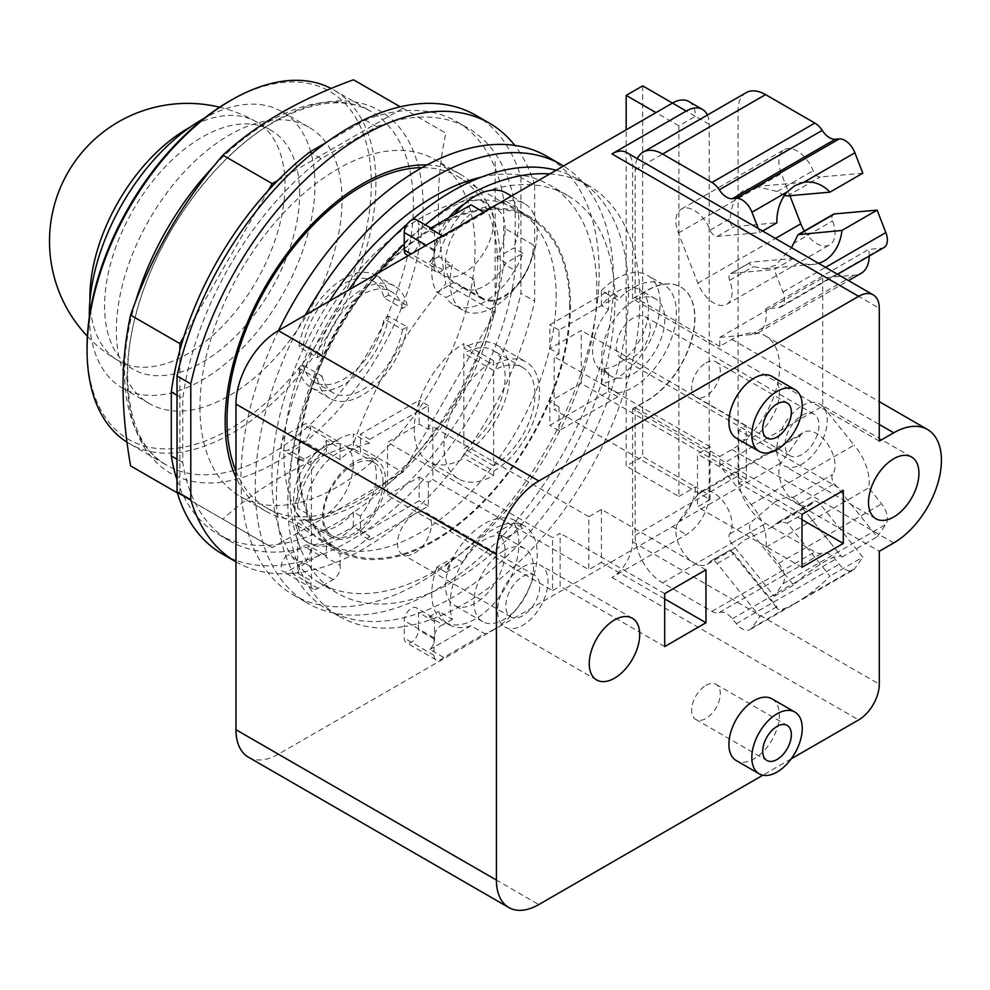 <?xml version="1.0" encoding="UTF-8"?>
<svg xmlns="http://www.w3.org/2000/svg" width="990" height="990" viewBox="0 0 990 990"><rect width="100%" height="100%" fill="white"/><g stroke="black" fill="none" stroke-linecap="round" stroke-linejoin="round"><path stroke-width="0.74" stroke-dasharray="4.95 3.71" d="M299.661 193.483A137.944 79.645 120 0 0 271.087 130.333A137.944 79.645 120 0 0 164.786 167.285A137.944 79.645 120 0 0 104.581 306.108A137.944 79.645 120 0 0 133.143 369.258A137.944 79.645 120 0 0 239.444 332.293A137.944 79.645 120 0 0 299.661 193.483M89.31 317.184A159.563 92.12 120 0 0 122.339 387.981A159.563 92.12 120 0 0 245.297 345.225A159.563 92.12 120 0 0 314.944 184.647A159.563 92.12 120 0 0 281.903 111.61A159.563 92.12 120 0 0 204.076 118.404M342.02 200.289A159.563 92.12 120 0 0 308.979 127.24A159.563 92.12 120 0 0 186.021 169.995A159.563 92.12 120 0 0 116.362 330.561A159.563 92.12 120 0 0 149.416 403.611A159.563 92.12 120 0 0 272.374 360.867A159.563 92.12 120 0 0 342.02 200.289M87.07 347.478A200.995 116.053 120 0 0 229.197 429.536A200.995 116.053 120 0 0 371.324 183.373A200.995 116.053 120 0 0 229.197 101.314M126.98 442.183A204.237 117.921 120 0 0 129.368 443.631A204.237 117.921 120 0 0 286.754 388.909A204.237 117.921 120 0 0 375.903 183.373A204.237 117.921 120 0 0 333.605 89.867A204.237 117.921 120 0 0 331.155 88.518M130.581 465.882L222.911 519.193C256.385 488.256 299.908 463.134 353.492 443.805C374.22 384.689 404.997 331.39 445.822 283.882C440.748 254.319 438.248 227.737 438.322 204.163C438.248 180.502 440.748 156.816 445.822 133.106L353.492 79.794M277.918 180.366L402.794 108.257L400.269 106.809M402.794 108.257L445.822 133.106M495.136 161.568L495.136 312.345L445.822 283.882M495.136 312.345L402.794 472.267L353.492 443.805M402.794 472.267L272.225 547.656L222.911 519.193M272.225 547.656L177.358 492.896M179.883 494.357L179.883 350.151M183.917 336.6L268.191 190.624M326.366 142.461L365.211 120.038A238.305 137.585 120 0 1 397.101 111.548A238.305 137.585 -60 0 1 406.828 110.583A238.305 137.585 120 0 1 456.662 121.584L468.121 128.193A238.305 137.585 120 0 0 376.67 126.658L321.267 158.635L312.197 153.4M503.724 200.005L503.724 263.983L515.196 270.604L515.196 206.625L503.724 200.005A238.305 137.585 120 0 0 495.136 168.139A238.305 137.585 -60 0 0 491.102 159.242A238.305 137.585 120 0 0 456.662 121.584M177.024 479.952A238.305 137.585 120 0 0 179.883 487.773A238.305 137.585 -60 0 0 183.917 496.671A238.305 137.585 120 0 0 218.357 534.34A238.305 137.585 120 0 0 268.191 545.341A238.305 137.585 -60 0 0 277.918 544.376A238.305 137.585 120 0 0 397.101 475.559A238.305 137.585 -60 0 0 406.828 465.3A238.305 137.585 120 0 0 491.102 319.325A238.305 137.585 -60 0 0 495.136 305.774A238.305 137.585 120 0 0 503.724 263.983M365.211 120.038L376.67 126.658M515.196 206.625A238.305 137.585 120 0 0 468.121 128.193M177.024 395.245L182.754 398.562L182.754 462.528A238.305 137.585 120 0 0 229.816 540.961A238.305 137.585 120 0 0 400.406 490.186A238.305 137.585 120 0 0 515.196 270.604M182.754 462.528L177.024 459.224M321.267 158.635A238.305 137.585 120 0 0 182.754 398.562M520.926 177.396L520.926 293.213L534.674 301.158L534.674 185.34L520.926 177.396A253.304 146.248 120 0 0 475.621 115.211M222.317 553.955A253.304 146.248 120 0 0 520.926 293.213M236.078 561.887L235.967 561.825A253.304 146.248 120 0 0 236.078 561.887A253.304 146.248 120 0 0 534.674 301.158M534.674 185.34A253.304 146.248 120 0 0 514.75 145.382M426.913 164.971A194.535 112.316 -60 0 1 460.004 174.042A194.535 112.316 -60 0 1 500.284 263.105A194.535 112.316 -60 0 1 415.367 458.877A194.535 112.316 -60 0 1 265.456 511.001A194.535 112.316 -60 0 1 235.967 477.39M199.955 407.385A194.535 112.316 120 0 0 240.236 496.436A194.535 112.316 120 0 0 390.147 444.324A194.535 112.316 120 0 0 475.064 248.54A194.535 112.316 120 0 0 434.783 159.489A194.535 112.316 120 0 0 284.873 211.6A194.535 112.316 120 0 0 199.955 407.385M414.488 553.224A23.995 13.848 120 0 0 430.167 532.076A23.995 13.848 120 0 0 426.492 512.845A23.995 13.848 120 0 0 414.488 514.045A23.995 13.848 120 0 0 398.821 535.182A23.995 13.848 120 0 0 402.497 554.412A23.995 13.848 120 0 0 414.488 553.224M705.957 685.365A20.27 11.694 -60 0 1 716.092 684.362A20.27 11.694 -60 0 1 719.198 700.598A20.27 11.694 -60 0 1 705.957 718.455A20.27 11.694 -60 0 1 695.834 719.458A20.27 11.694 -60 0 1 692.728 703.222A20.27 11.694 -60 0 1 705.957 685.365M705.957 362.909A20.27 11.694 -60 0 1 716.092 361.907A20.27 11.694 -60 0 1 719.198 378.155A20.27 11.694 -60 0 1 705.957 396.012A20.27 11.694 -60 0 1 695.834 397.015A20.27 11.694 -60 0 1 692.728 380.766A20.27 11.694 -60 0 1 705.957 362.909M784.464 195.476L777.187 191.478L756.15 186.528L744.059 190.129C735.718 195.884 731.103 205.363 730.236 218.58C729.853 223.443 731.177 226.116 734.221 226.599L776.878 222.787M818.631 263.365A41.345 32.608 -95.1 0 1 813.223 264.429A41.345 32.608 -95.1 0 1 793.559 258.365L750.89 262.177L730.459 273.685A7.301 4.208 -120 0 0 729.642 280.405A25.938 14.974 60 0 1 726.722 304.289A25.938 14.974 60 0 1 697.876 283.239L678.385 233.021A25.938 14.974 60 0 1 681.293 209.138A25.938 14.974 60 0 1 710.152 230.175A7.301 4.208 -120 0 0 717.193 236.424L759.862 232.613L758.266 228.504M793.559 258.365L774.192 269.552L731.523 273.364L750.89 262.177C748.527 263.179 749.38 264.676 753.464 266.644L765.258 268.711L775.578 265.271L791.48 247.686M775.578 501.509L753.464 520.171C749.38 523.586 748.527 527.509 750.89 531.964L793.559 585.041A41.345 8.737 -38.8 0 1 824.163 561.949A41.345 8.737 -38.8 0 1 841.772 556.838A41.345 8.737 -38.8 0 1 841.946 557.11L796.641 500.705L792.941 497.376C789.24 496.398 783.449 497.784 775.578 501.509M794.883 603.479L787.359 607.414A41.345 8.737 -38.8 0 1 777.323 608.64A41.345 8.737 -38.8 0 1 776.878 606.783L734.221 553.707L730.236 550.056L731.734 550.205L744.059 540.255L769.861 528.19L778.944 521.643L787.298 523.067L829.954 576.143A41.345 8.737 -38.8 0 1 803.657 598.01L794.883 603.479M776.878 606.783L759.862 616.609L717.193 563.533A7.301 4.208 -120 0 0 710.968 560.885L730.236 550.056L710.152 561.652A25.938 14.974 60 0 1 707.231 564.35A25.938 14.974 60 0 1 683.1 552.247A25.938 14.974 60 0 1 678.385 522.126L697.876 494.406A25.938 14.974 60 0 1 700.784 491.696A25.938 14.974 60 0 1 724.915 503.811A25.938 14.974 60 0 1 729.642 533.919A7.301 4.208 -120 0 0 731.523 543.151L774.192 596.228L782.904 583.828A16.211 9.355 -120 0 0 778.709 563.322L765.802 547.272A38.907 22.461 -120 0 0 751.138 504.578L719.767 465.56L822.715 406.123L822.715 277.942L854.085 275.146A38.907 22.461 -120 0 0 861.152 273.327M841.946 557.11L877.128 536.79L834.471 483.714A7.301 4.208 60 0 1 832.578 474.495A25.938 14.974 -120 0 0 827.863 444.374A25.938 14.974 -120 0 0 803.732 432.271A25.938 14.974 -120 0 0 800.811 434.969L781.32 462.701A25.938 14.974 -120 0 0 786.048 492.81A25.938 14.974 -120 0 0 810.179 504.925A25.938 14.974 -120 0 0 813.087 502.215A7.301 4.208 60 0 1 813.916 501.46A7.301 4.208 60 0 1 820.141 504.108L862.797 557.172L829.954 576.143M804.4 231.004A25.938 14.974 -120 0 0 829.67 244.852A25.938 14.974 -120 0 0 832.578 220.968A7.301 4.208 60 0 1 833.394 214.261M862.797 173.188L820.141 177A7.301 4.208 60 0 1 813.087 170.75A25.938 14.974 -120 0 0 784.241 149.7A25.938 14.974 -120 0 0 781.32 173.584L789.909 195.723M746.113 92.689A38.907 22.461 -120 0 0 738.057 110.496L738.057 475.831A38.907 22.461 -120 0 0 765.567 523.475L814.857 551.937A16.211 9.355 -120 0 0 822.22 553.101A16.211 9.355 60 0 1 835.3 559.35L839.235 564.238A16.211 9.355 -120 0 0 853.071 570.116A16.211 9.355 -120 0 0 854.89 568.433L862.797 557.172M522.782 576.551A23.995 13.848 -60 0 1 534.773 575.363A23.995 13.848 -60 0 1 538.449 594.594A23.995 13.848 -60 0 1 522.782 615.731A23.995 13.848 -60 0 1 510.778 616.918A23.995 13.848 -60 0 1 507.103 597.7A23.995 13.848 -60 0 1 522.782 576.551M802.024 415.33A23.995 13.848 -60 0 1 814.015 414.142A23.995 13.848 -60 0 1 817.703 433.373A23.995 13.848 -60 0 1 802.024 454.509A23.995 13.848 -60 0 1 790.02 455.697A23.995 13.848 -60 0 1 786.345 436.479A23.995 13.848 -60 0 1 802.024 415.33M633.278 357.093A23.995 13.848 120 0 0 648.957 335.957A23.995 13.848 120 0 0 645.282 316.726A23.995 13.848 120 0 0 633.278 317.914A23.995 13.848 120 0 0 617.611 339.05A23.995 13.848 120 0 0 621.287 358.281A23.995 13.848 120 0 0 633.278 357.093M759.862 232.613L762.622 231.017M731.523 273.364A7.301 4.208 -120 0 0 730.459 273.685M719.767 465.56L719.767 456.539L731.919 449.522A67.444 38.932 120 0 0 775.987 390.085A67.444 38.932 120 0 0 765.641 336.043A67.444 38.932 120 0 0 731.919 339.384L719.767 346.401L719.767 337.38L751.138 334.571A38.907 22.461 -120 0 0 758.216 332.751A38.907 22.461 -120 0 0 765.802 308.818L778.709 307.655A16.211 9.355 -120 0 0 781.073 306.925A16.211 9.355 -120 0 0 782.904 292.001L774.192 269.552M765.802 308.818L868.737 249.381L881.645 248.23A16.211 9.355 -120 0 0 884.021 247.5M869.208 256.051A38.907 22.461 -120 0 0 868.737 249.381M751.138 334.571L854.085 275.146M719.767 337.38L822.715 277.942M751.138 504.578L854.085 445.154L822.715 406.123M765.802 547.272L868.737 487.835A38.907 22.461 -120 0 0 854.085 445.154M877.128 536.79L885.84 524.403A16.211 9.355 -120 0 0 881.645 503.898L868.737 487.835M774.192 596.228L793.559 585.041M710.968 560.885A7.301 4.208 -120 0 0 710.152 561.652M719.767 346.401L635.122 297.532L647.262 290.515A67.444 38.932 -60 0 1 680.984 287.174A67.444 38.932 -60 0 1 691.329 341.216A67.444 38.932 -60 0 1 647.262 400.641L635.122 407.657L635.122 535.256A38.907 22.461 -120 0 0 662.632 582.912L711.921 611.375A16.211 9.355 -120 0 0 719.272 612.538A16.211 9.355 60 0 1 732.365 618.775L736.288 623.663A16.211 9.355 -120 0 0 750.123 629.553A16.211 9.355 -120 0 0 751.955 627.858L759.862 616.609M637.337 158.697A38.907 22.461 -120 0 0 635.122 169.921L635.122 297.532M303.485 344.186L298.794 346.896L317.344 357.6L322.035 354.903L303.485 344.186A58.36 33.697 120 0 1 343.716 283.895A58.36 33.697 120 0 1 372.896 280.999A58.36 33.697 120 0 1 383.959 297.73L402.509 308.435L407.199 305.724L388.649 295.02A64.845 37.434 120 0 0 376.138 275.393A64.845 37.434 120 0 0 343.716 278.598A64.845 37.434 120 0 0 298.794 346.896M388.649 295.02L383.959 297.73M303.485 365.372L322.035 376.076L317.344 378.786L298.794 368.07L303.485 365.372A58.36 33.697 120 0 0 314.535 382.091A58.36 33.697 120 0 0 343.716 379.195A58.36 33.697 120 0 0 383.959 318.904L388.649 316.194L407.199 326.91L402.509 329.621L383.959 318.904M298.794 368.07A64.845 37.434 120 0 0 311.293 387.709A64.845 37.434 120 0 0 343.716 384.491A64.845 37.434 120 0 0 388.649 316.194M503.749 550.749A42.149 24.342 120 0 0 476.215 587.887A42.149 24.342 120 0 0 482.675 621.671A42.149 24.342 120 0 0 503.749 619.579A42.149 24.342 120 0 0 531.284 582.429A42.149 24.342 120 0 0 524.824 548.658A42.149 24.342 120 0 0 503.749 550.749M633.278 301.096A44.587 25.74 120 0 0 604.16 340.387A44.587 25.74 120 0 0 610.991 376.113A44.587 25.74 120 0 0 633.278 373.898A44.587 25.74 120 0 0 662.409 334.62A44.587 25.74 120 0 0 655.578 298.893A44.587 25.74 120 0 0 633.278 301.096M522.782 567.023A35.665 20.592 -60 0 1 540.614 565.253A35.665 20.592 -60 0 1 546.072 593.839A35.665 20.592 -60 0 1 522.782 625.272A35.665 20.592 -60 0 1 504.95 627.029A35.665 20.592 -60 0 1 499.48 598.455A35.665 20.592 -60 0 1 522.782 567.023M802.024 405.801A35.665 20.592 -60 0 1 819.856 404.031A35.665 20.592 -60 0 1 825.326 432.618A35.665 20.592 -60 0 1 802.024 464.05A35.665 20.592 -60 0 1 784.191 465.807A35.665 20.592 -60 0 1 778.722 437.233A35.665 20.592 -60 0 1 802.024 405.801M635.122 407.657L719.767 456.539M322.035 354.903A58.36 33.697 -60 0 1 362.266 294.599A58.36 33.697 -60 0 1 391.446 291.716A58.36 33.697 -60 0 1 402.509 308.435M407.199 305.724A64.845 37.434 120 0 0 394.688 286.098A64.845 37.434 120 0 0 362.266 289.315A64.845 37.434 120 0 0 317.344 357.6M402.509 329.621A58.36 33.697 -60 0 1 362.266 389.911A58.36 33.697 -60 0 1 333.086 392.795A58.36 33.697 -60 0 1 322.035 376.076M317.344 378.786A64.845 37.434 120 0 0 329.843 398.413A64.845 37.434 120 0 0 362.266 395.208A64.845 37.434 120 0 0 407.199 326.91M453.816 557.345A42.149 24.342 120 0 0 454.249 605.249A42.149 24.342 120 0 0 475.324 603.17A42.149 24.342 120 0 0 502.734 566.416A42.149 24.342 120 0 0 496.832 532.509L513.686 522.769L522.856 528.066A61.603 35.566 120 0 0 515.295 520.691A61.603 35.566 120 0 0 484.494 523.747A61.603 35.566 120 0 0 446.131 572.369L436.949 567.072L453.816 557.345L462.986 562.629A42.149 24.342 -60 0 1 484.494 539.624A42.149 24.342 -60 0 1 505.568 537.545A42.149 24.342 -60 0 1 506.001 537.805L496.832 532.509M601.413 290.701A60.959 35.195 -60 0 1 617.005 278.339A60.959 35.195 -60 0 1 647.485 275.319A60.959 35.195 -60 0 1 656.828 324.163A60.959 35.195 -60 0 1 617.005 377.871A60.959 35.195 -60 0 1 601.413 383.501L601.413 368.75A44.587 25.74 120 0 0 617.005 364.506A44.587 25.74 120 0 0 646.124 325.215A44.587 25.74 120 0 0 639.293 289.501A44.587 25.74 120 0 0 617.005 291.704A44.587 25.74 120 0 0 601.413 305.464L601.413 290.701L608.516 294.81L608.516 309.573L601.413 305.464M601.413 368.75L608.516 372.846A44.587 25.74 -60 0 1 601.821 370.817A44.587 25.74 -60 0 1 608.516 309.573M771.94 698.816A35.665 20.592 -60 0 1 777.41 727.402A35.665 20.592 -60 0 1 754.108 758.823A35.665 20.592 -60 0 1 736.275 760.592M771.94 376.373A35.665 20.592 -60 0 1 777.41 404.947A35.665 20.592 -60 0 1 754.108 436.38A35.665 20.592 -60 0 1 736.275 438.149M879.281 441.144L632.598 298.72L647.039 290.379A67.444 38.932 -60 0 1 680.761 287.038A67.444 38.932 -60 0 1 691.094 341.08A67.444 38.932 -60 0 1 647.039 400.505L632.598 408.845L879.281 551.269M632.598 298.72L632.598 165.825A29.18 16.842 120 0 0 626.546 152.46M707.38 115.05A32.422 18.723 -60 0 1 709.174 124.257L709.174 494.889A32.422 18.723 -60 0 1 686.243 534.6L611.956 577.479A29.18 16.842 120 0 0 632.598 541.74L632.598 408.845M235.967 471.079A191.293 110.447 120 0 0 266.619 507.92A191.293 110.447 120 0 0 414.03 456.675A191.293 110.447 120 0 0 497.537 264.157A191.293 110.447 120 0 0 457.912 176.591A191.293 110.447 120 0 0 422.074 167.632M705.957 569.807L601.413 509.442L588.803 516.731L588.803 569.671L432.902 479.667L432.902 426.715L428.324 429.363L419.154 424.067L387.511 442.332L552.581 537.644L552.581 590.585L387.511 495.285L387.511 442.332M601.413 509.442L601.413 562.394L588.803 569.671M552.581 590.585L560.142 586.216L560.142 533.276L552.581 537.644M664.686 593.629L560.142 533.276M664.686 646.581L560.142 586.216M664.686 598.925L601.413 562.394M506.001 537.805L522.856 528.066M513.686 522.769A61.603 35.566 -60 0 1 475.324 619.047A61.603 35.566 -60 0 1 444.522 622.104A61.603 35.566 -60 0 1 436.949 567.072M446.131 572.369L462.986 562.629M608.516 372.846L608.516 387.61L601.413 383.501M738.75 430.155L738.75 483.108L746.312 478.739L746.312 425.787L738.75 430.155L843.294 490.52M746.312 478.739L581.241 383.439L581.241 330.487L549.834 348.616L549.834 324.794L608.516 290.912L608.516 294.81L617.698 300.106L617.698 296.208L608.516 290.912M746.312 425.787L581.241 330.487M710.09 499.653L697.48 506.93L697.48 453.989L710.09 446.7L710.09 499.653L554.19 409.637L559.004 406.865L559.004 430.687L617.698 396.804L617.698 392.906L608.516 387.61L608.516 391.508L549.834 425.391L549.834 401.569L581.241 383.439M802.024 514.342L697.48 453.989M802.024 567.295L697.48 506.93M802.024 519.639L738.75 483.108M791.196 758.847L762.869 775.207M642.683 85.87L642.683 456.501L626.175 466.03L626.175 129.814M248.391 757.164A59.982 34.625 120 0 0 278.376 754.194L672.482 526.655A32.422 18.723 120 0 0 695.413 486.944L642.683 456.501M688.693 101.475A32.422 18.723 120 0 1 695.413 116.313L672.482 103.084M360.459 516.062L353.343 511.966L353.343 526.73L360.459 530.826L360.459 516.062A44.587 25.74 -60 0 0 367.154 454.818A44.587 25.74 -60 0 0 360.459 452.789L360.459 434.127L419.154 400.245L419.154 424.067M387.511 495.285L419.154 477.019L419.154 500.841L360.459 534.724L360.459 530.826L369.629 536.122L369.629 540.02L360.459 534.724M428.324 429.363L428.324 405.541L369.629 439.424L369.629 443.322L353.343 433.929L353.343 448.693L360.459 452.789M353.343 526.73A60.959 35.195 -60 0 1 337.763 539.092A60.959 35.195 -60 0 1 307.284 542.112A60.959 35.195 -60 0 1 297.94 493.268A60.959 35.195 -60 0 1 337.763 439.56A60.959 35.195 -60 0 1 353.343 433.929M353.343 448.693A44.587 25.74 120 0 0 337.763 452.925A44.587 25.74 120 0 0 308.632 492.216A44.587 25.74 120 0 0 315.464 527.93A44.587 25.74 120 0 0 337.763 525.727A44.587 25.74 120 0 0 353.343 511.966M569.646 305.786A191.293 110.447 120 0 0 530.021 218.221A191.293 110.447 120 0 0 382.61 269.466A191.293 110.447 120 0 0 299.104 461.983A191.293 110.447 120 0 0 338.729 549.549A191.293 110.447 120 0 0 486.139 498.304A191.293 110.447 120 0 0 569.646 305.786M588.803 516.731L432.902 426.715M419.154 477.019L428.324 482.316L432.902 479.667M369.629 540.02L428.324 506.138L428.324 482.316M428.324 506.138L419.154 500.841M369.629 443.322A60.959 35.195 120 0 0 354.036 448.953A60.959 35.195 120 0 0 340.053 459.719L326.292 451.774A60.959 35.195 120 0 0 297.631 508.167L311.392 516.099A60.959 35.195 120 0 0 311.392 530.591L297.631 522.646A60.959 35.195 120 0 0 309.808 543.572A60.959 35.195 120 0 0 326.292 545.936L340.053 553.88A60.959 35.195 120 0 0 354.036 548.497A60.959 35.195 120 0 0 369.629 536.122M369.629 439.424L360.459 434.127M428.324 405.541L419.154 400.245M493.664 629.64A61.603 35.566 120 0 0 533.907 575.351A61.603 35.566 120 0 0 524.465 525.987A61.603 35.566 120 0 0 493.664 529.044A61.603 35.566 120 0 0 452.405 619.307L438.644 611.362A61.603 35.566 120 0 0 449.101 624.752A61.603 35.566 120 0 0 471.017 625.767L484.766 633.711A61.603 35.566 120 0 0 493.664 629.64M549.834 348.616L559.004 353.913L554.19 356.697L554.19 409.637M617.698 296.208L559.004 330.091L559.004 353.913M559.004 330.091L549.834 324.794M617.698 392.906A60.959 35.195 120 0 0 633.278 387.276A60.959 35.195 120 0 0 673.101 333.556A60.959 35.195 120 0 0 663.758 284.712A60.959 35.195 120 0 0 633.278 287.731A60.959 35.195 120 0 0 617.698 300.106M617.698 396.804L608.516 391.508M559.004 430.687L549.834 425.391M559.004 406.865L549.834 401.569M710.09 446.7L554.19 356.697M709.174 124.257L695.413 116.313L678.905 125.854L678.905 496.473L626.175 466.03M678.905 496.473L695.413 486.944L709.174 494.889M678.905 125.854L655.974 112.612M506.001 263.006A42.149 24.342 -60 0 1 484.494 286.011A42.149 24.342 -60 0 1 463.419 288.102A42.149 24.342 -60 0 1 462.986 287.843L446.131 297.569A61.603 35.566 120 0 0 453.692 304.945A61.603 35.566 120 0 0 484.494 301.901A61.603 35.566 120 0 0 522.856 253.267L506.001 263.006L496.832 257.709A42.149 24.342 120 0 0 505.123 228.628L533.548 245.037A42.149 24.342 -60 0 1 503.749 296.196A42.149 24.342 -60 0 1 482.675 298.275A42.149 24.342 -60 0 1 473.95 279.452A42.149 24.342 120 0 0 482.675 299.215A42.149 24.342 120 0 0 503.749 297.136A42.149 24.342 120 0 0 533.548 245.037M522.856 253.267L513.686 247.983L496.832 257.709M471.017 204.843A61.603 35.566 120 0 0 438.644 256.62L452.405 264.565A61.603 35.566 120 0 0 462.862 310.241A61.603 35.566 120 0 0 493.664 307.185A61.603 35.566 120 0 0 533.907 252.908A61.603 35.566 120 0 0 524.465 203.544A61.603 35.566 120 0 0 493.664 206.588A61.603 35.566 120 0 0 484.766 212.788L483.627 212.12M506.125 192.951A61.603 35.566 -60 0 1 513.686 247.983M462.986 287.843L453.816 282.546L436.949 292.273A61.603 35.566 -60 0 1 454.125 214.595M436.949 292.273L446.131 297.569M354.036 535.12A44.587 25.74 120 0 0 383.167 495.842A44.587 25.74 120 0 0 376.324 460.115A44.587 25.74 120 0 0 354.036 462.318A44.587 25.74 120 0 0 324.918 501.608A44.587 25.74 120 0 0 331.749 537.335A44.587 25.74 120 0 0 354.036 535.12M298.25 462.479A192.518 111.152 -60 0 1 382.276 268.736A192.518 111.152 -60 0 1 530.628 217.169A192.518 111.152 -60 0 1 570.5 305.291A192.518 111.152 -60 0 1 486.474 499.034A192.518 111.152 -60 0 1 338.122 550.601A192.518 111.152 -60 0 1 298.25 462.479M442.518 235.855L443.668 236.511A10.048 5.804 120 0 0 434.053 249.74L434.053 267.213A10.048 5.804 120 0 0 436.132 271.817A10.048 5.804 120 0 0 442.951 270.022L452.405 264.565M484.766 212.788L443.668 236.511M311.392 465.622L297.631 457.677A10.048 5.804 120 0 0 299.265 459.645A10.048 5.804 120 0 0 304.289 459.15L319.423 450.413A10.048 5.804 120 0 0 326.292 440.303L340.053 448.235A10.048 5.804 120 0 0 338.196 441.441A10.048 5.804 120 0 0 333.172 441.936L318.038 450.673A10.048 5.804 120 0 0 311.392 465.622L311.392 516.099M297.631 508.167L297.631 457.677M297.631 573.123L311.392 581.068A10.048 5.804 120 0 0 313.013 588.84A10.048 5.804 120 0 0 318.038 588.332L333.172 579.596A10.048 5.804 120 0 0 340.053 565.352L326.292 557.419A10.048 5.804 120 0 0 324.448 554.746A10.048 5.804 120 0 0 319.423 555.241L304.289 563.978A10.048 5.804 120 0 0 297.631 573.123L297.631 522.646M311.392 530.591L311.392 581.068M443.668 657.447L429.907 649.502A10.048 5.804 120 0 0 434.511 639.169L434.511 621.695A10.048 5.804 120 0 0 432.432 617.092A10.048 5.804 120 0 0 429.19 616.82L442.951 624.764A10.048 5.804 120 0 0 434.053 637.845L434.053 655.318A10.048 5.804 120 0 0 436.132 659.922A10.048 5.804 120 0 0 443.668 657.447L484.766 633.711M471.017 625.767L429.907 649.502M429.19 616.82L438.644 611.362M452.405 619.307L442.951 624.764M340.053 565.352L340.053 553.88M326.292 545.936L326.292 557.419M326.292 440.303L326.292 451.774M340.053 459.719L340.053 448.235M463.852 453.853L493.664 471.067L493.664 475.435A70.203 40.541 -60 0 1 458.556 478.913A70.203 40.541 -60 0 1 447.789 422.656A70.203 40.541 -60 0 1 493.664 360.793L493.664 365.161L463.852 347.96A64.845 37.434 -60 0 1 496.275 344.743A64.845 37.434 -60 0 1 506.224 396.705A64.845 37.434 -60 0 1 463.852 453.853L463.852 458.234A70.203 40.541 -60 0 1 428.757 461.711A70.203 40.541 -60 0 1 417.99 405.454A70.203 40.541 -60 0 1 463.852 343.579L463.852 347.96M493.664 471.067A64.845 37.434 120 0 0 536.023 413.919A64.845 37.434 120 0 0 526.086 361.956A64.845 37.434 120 0 0 493.664 365.161M442.951 270.022L429.19 262.078A10.048 5.804 120 0 0 434.511 251.064L434.511 233.59A10.048 5.804 120 0 0 432.432 228.987A10.048 5.804 120 0 0 429.907 228.566M438.644 256.62L429.19 262.078M473.95 279.452L445.512 263.043A42.149 24.342 120 0 0 453.816 282.546M445.512 263.043A42.149 24.342 -60 0 1 475.324 210.944A42.149 24.342 -60 0 1 496.398 208.865A42.149 24.342 -60 0 1 505.123 228.628M383.031 481.982A42.149 24.342 -60 0 1 364.629 524.403A42.149 24.342 -60 0 1 332.145 535.701A42.149 24.342 -60 0 1 323.421 516.396A42.149 24.342 -60 0 1 341.822 473.987A42.149 24.342 -60 0 1 374.294 462.689A42.149 24.342 -60 0 1 383.031 481.982M556.17 297.025A192.518 111.152 120 0 0 516.297 208.89A192.518 111.152 120 0 0 367.946 260.469A192.518 111.152 120 0 0 283.92 454.2A192.518 111.152 120 0 0 323.792 542.334A192.518 111.152 120 0 0 472.143 490.755A192.518 111.152 120 0 0 556.17 297.025M404.242 244.085A248.923 143.711 -60 0 1 418.461 230.744L418.461 224.334A10.048 5.804 120 0 0 416.382 219.731M377.92 273.141A248.923 143.711 -60 0 0 298.25 427.692L288.238 433.471A10.048 5.804 120 0 0 281.667 442.32A10.048 5.804 120 0 0 283.214 450.376A10.048 5.804 120 0 0 288.238 449.881L293.795 446.676A248.923 143.711 -60 0 1 298.25 427.692L303.373 424.735A10.048 5.804 -60 0 1 308.397 424.24A10.048 5.804 -60 0 1 309.932 432.284A10.048 5.804 -60 0 1 303.373 441.144L293.795 446.676A248.923 143.711 -60 0 0 293.795 551.504L303.373 545.985A10.048 5.804 -60 0 1 308.397 545.478A10.048 5.804 -60 0 1 309.932 553.534A10.048 5.804 -60 0 1 303.373 562.394L298.25 565.352A248.923 143.711 -60 0 1 293.795 551.504L288.238 554.722A10.048 5.804 120 0 0 281.667 563.57A10.048 5.804 120 0 0 283.214 571.626A10.048 5.804 120 0 0 288.238 571.131L298.25 565.352A248.923 143.711 -60 0 0 339.397 616.473L327.975 609.877A248.923 143.711 -60 0 1 348.678 290.033M339.397 616.473A248.923 143.711 -60 0 0 404.242 626.559L404.242 638.105A10.048 5.804 120 0 0 406.333 642.708A10.048 5.804 120 0 0 414.068 640.023A10.048 5.804 120 0 0 418.461 629.9L418.461 623.477A248.923 143.711 -60 0 1 404.242 626.559L404.242 620.631A10.048 5.804 -60 0 1 408.635 610.521A10.048 5.804 -60 0 1 416.382 607.823A10.048 5.804 -60 0 1 418.461 612.426L418.461 623.477A248.923 143.711 -60 0 0 463.852 604.148A248.923 143.711 -60 0 0 626.472 384.801A248.923 143.711 -60 0 0 588.308 185.34L576.885 178.745A248.923 143.711 -60 0 1 615.038 378.205A248.923 143.711 -60 0 1 452.43 597.552A248.923 143.711 -60 0 1 327.975 609.877M493.664 360.793L463.852 343.579M493.664 475.435L463.852 458.234M425.292 224.866A248.923 143.711 -60 0 0 418.461 230.744L418.461 241.795A10.048 5.804 -60 0 1 414.068 251.918A10.048 5.804 -60 0 1 406.333 254.603M464.05 204.212A42.149 24.342 -60 0 1 484.927 202.245A42.149 24.342 -60 0 1 491.387 236.016A42.149 24.342 -60 0 1 463.852 273.166A42.149 24.342 -60 0 1 442.778 275.245A42.149 24.342 -60 0 1 448.903 217.602M353.22 464.78A42.149 24.342 -60 0 1 334.83 507.202A42.149 24.342 -60 0 1 302.346 518.488A42.149 24.342 -60 0 1 293.609 499.195A42.149 24.342 -60 0 1 312.011 456.774A42.149 24.342 -60 0 1 344.495 445.488A42.149 24.342 -60 0 1 353.22 464.78M278.537 330.524A253.304 146.248 120 0 0 240.929 479.024A253.304 146.248 120 0 0 293.399 594.978A253.304 146.248 120 0 0 488.59 527.125A253.304 146.248 120 0 0 599.16 272.201A253.304 146.248 120 0 0 546.703 156.247M549.784 173.918A248.923 143.711 -60 0 1 588.308 185.34M305.242 315.105A253.304 146.248 120 0 0 255.259 487.303A253.304 146.248 120 0 0 307.717 603.257A253.304 146.248 120 0 0 502.92 535.392A253.304 146.248 120 0 0 613.491 280.479A253.304 146.248 120 0 0 563.508 165.998M556.182 170.231A248.923 143.711 -60 0 1 576.885 178.745M407.558 223.69A248.923 143.711 -60 0 1 411.877 219.941M481.103 177.222A229.767 132.66 -60 0 1 549.264 184.895A229.767 132.66 -60 0 1 584.484 369.022A229.767 132.66 -60 0 1 434.375 571.49A229.767 132.66 -60 0 1 319.485 582.875A229.767 132.66 -60 0 1 329.546 301.071M452.43 581.922A229.767 132.66 -60 0 1 337.541 593.295A229.767 132.66 -60 0 1 302.321 409.179A229.767 132.66 -60 0 1 452.43 206.7A229.767 132.66 -60 0 1 567.307 195.327A229.767 132.66 -60 0 1 602.526 379.442A229.767 132.66 -60 0 1 452.43 581.922M493.664 370.458L493.664 465.77A58.36 33.697 120 0 0 531.791 414.34A58.36 33.697 120 0 0 522.844 367.575A58.36 33.697 120 0 0 493.664 370.458L463.852 353.257L463.852 448.557A58.36 33.697 120 0 0 501.979 397.126A58.36 33.697 120 0 0 493.032 350.361A58.36 33.697 120 0 0 463.852 353.257M493.664 465.77L463.852 448.557M89.942 300.613A137.944 79.645 120 0 0 118.466 360.781A137.944 79.645 120 0 0 187.444 353.95A137.944 79.645 120 0 0 284.984 185.006A137.944 79.645 120 0 0 256.41 121.857A137.944 79.645 120 0 0 190.031 127.227M135.358 302.284A204.237 117.921 120 0 0 124.567 371.782A204.237 117.921 120 0 0 166.865 465.275A204.237 117.921 120 0 0 268.983 455.165A204.237 117.921 120 0 0 413.399 205.017A204.237 117.921 120 0 0 371.101 111.524A204.237 117.921 120 0 0 268.983 121.634A204.237 117.921 120 0 0 214.187 165.738M127.166 377.388A209.261 120.817 -60 0 1 275.133 121.089A209.261 120.817 -60 0 1 423.114 206.514A209.261 120.817 -60 0 1 275.133 462.813A209.261 120.817 -60 0 1 127.166 377.388M787.298 523.067L820.141 504.108M777.187 522.943L813.087 502.215M792.941 497.376L832.578 474.495M799.277 504.034L834.471 483.714M792.941 243.862L832.578 220.968M777.187 191.478L813.087 170.75M787.298 195.958L820.141 177M803.657 598.01L854.89 568.433M717.193 236.424L734.221 226.599M710.152 230.175L730.236 218.58M678.385 233.021L781.32 173.584M697.876 283.239L775.467 238.442M729.642 280.405L753.464 266.644M782.904 292.001L825.573 267.362M778.709 307.655L881.645 248.23M778.709 563.322L881.645 503.898M782.904 583.828L885.84 524.403M731.523 543.151L750.89 531.964M729.642 533.919L753.464 520.171M697.876 494.406L800.811 434.969M678.385 522.126L781.32 462.701M717.193 563.533L734.221 553.707M751.955 627.858L787.359 607.414M736.288 623.663L839.235 564.238M732.365 618.775L835.3 559.35M719.272 612.538L822.22 553.101M711.921 611.375L814.857 551.937M662.632 582.912L765.567 523.475M635.122 535.256L738.057 475.831M635.122 169.921L738.057 110.496M731.919 339.384L879.281 424.463M731.919 449.522L893.735 542.941M632.598 165.825L879.281 308.249M632.598 541.74L879.281 684.177M611.956 577.479L858.652 719.916M278.376 754.194L538.82 904.563M672.482 526.655L686.243 534.6M434.511 233.59L418.461 224.334M434.053 249.74L426.257 245.235M318.038 450.673L288.238 433.471M304.289 459.15L288.238 449.881M304.289 563.978L288.238 554.722M318.038 588.332L288.238 571.131M434.053 655.318L404.242 638.105M434.511 639.169L418.461 629.9M434.511 621.695L418.461 612.426M434.053 637.845L404.242 620.631M333.172 579.596L303.373 562.394M319.423 555.241L303.373 545.985M319.423 450.413L303.373 441.144M333.172 441.936L303.373 424.735M434.053 267.213L411.122 253.972M434.511 251.064L418.461 241.795M271.087 130.333L256.41 121.857A137.944 137.944 0 0 0 219.656 107.192M87.392 336.278A137.944 137.944 0 0 0 118.466 360.781L133.143 369.258M281.903 111.61L308.979 127.24M122.339 387.981L149.416 403.611M333.605 89.867L371.101 111.524C345.733 97.045 313.36 100.584 274.007 122.129C223.468 150.703 172.891 213.258 147.485 279.39C113.565 363.045 125.235 444.077 166.865 465.275L129.368 443.631M218.357 534.34L229.816 540.961M265.456 511.001L240.236 496.436M460.004 174.042L434.783 159.489M756.15 186.528L805.872 182.086M765.258 268.723L813.223 264.429M796.641 500.705L841.772 556.838M730.199 550.019L777.323 608.64M778.944 521.643L813.916 501.46M534.773 575.363L426.492 512.845M510.778 616.918L402.497 554.412M814.015 414.142L645.282 316.726M790.02 455.697L621.287 358.281M695.834 719.458L766.904 760.493M716.092 684.362L787.161 725.398M695.834 397.015L766.904 438.038M716.092 361.907L787.161 402.942M681.293 209.138L784.241 149.7M726.722 304.289L829.67 244.852M781.073 306.925L837.59 274.304M758.216 332.751L848.517 280.615M700.784 491.696L803.732 432.271M707.231 564.35L731.734 550.205M769.861 528.202L810.179 504.925M750.123 629.553L853.071 570.116M391.446 291.716L372.896 280.999M376.138 275.393L394.688 286.098M333.086 392.795L314.535 382.091M311.293 387.709L329.843 398.413M524.824 548.658L505.568 537.545M482.675 621.671L454.249 605.249M655.578 298.893L639.293 289.501M610.991 376.113L601.821 370.817M765.641 336.043L879.281 401.655M596.648 679.982L504.95 627.029M632.313 618.206L540.614 565.253M875.903 518.76L784.191 465.807M911.567 456.984L819.856 404.031M457.912 176.591L530.021 218.221M266.619 507.92L338.729 549.549M309.808 543.572L307.284 542.112M524.465 525.987L515.295 520.691M449.101 624.752L444.522 622.104M663.758 284.712L647.485 275.319M524.465 203.544L511.471 196.045M462.862 310.241L453.692 304.945M376.324 460.115L367.154 454.818M331.749 537.335L315.464 527.93M482.675 299.215L463.419 288.102M530.628 217.169L516.297 208.89M338.122 550.601L323.792 542.334M432.432 228.987L430.799 228.059M299.265 459.645L283.214 450.376M313.013 588.84L283.214 571.626M436.132 659.922L406.333 642.708M458.556 478.913L428.757 461.711M496.275 344.743L526.086 361.956M432.432 617.092L416.382 607.823M324.448 554.746L308.397 545.478M338.196 441.441L308.397 424.24M436.132 271.817L408.177 255.68M482.675 298.275L442.778 275.245M496.398 208.865L484.927 202.245M332.145 535.701L302.346 518.488M374.294 462.689L344.495 445.488M293.399 594.978L307.717 603.257M567.307 195.327L549.264 184.895M337.541 593.295L319.485 582.875M522.844 367.575L493.032 350.361"/><path stroke-width="1.49" d="M204.076 118.404A159.563 92.12 120 0 0 89.286 314.931A159.563 92.12 120 0 0 89.31 317.184M331.155 88.518A204.237 117.921 120 0 0 231.487 99.99L229.197 101.314A200.995 116.053 120 0 0 87.07 347.478L87.07 350.126A204.237 117.921 120 0 0 126.98 442.183M231.487 99.99A204.237 117.921 120 0 0 87.07 350.126M400.269 106.809L353.492 79.794C299.908 99.124 256.385 124.245 222.911 155.183C182.086 202.69 151.309 256.002 130.581 315.105C125.507 338.815 123.008 362.501 123.082 386.174C123.008 409.749 125.507 436.318 130.581 465.882L177.358 492.896M177.024 459.224L171.295 455.92L171.295 391.941A238.305 137.585 120 0 1 179.883 350.151L179.883 343.579L130.581 315.105M179.883 343.579L183.917 336.6A238.305 137.585 -60 0 0 179.883 350.151M183.917 336.6A238.305 137.585 120 0 1 268.191 190.624L272.225 183.645L222.911 155.183M272.225 183.645L277.918 180.366A238.305 137.585 -60 0 0 268.191 190.624M171.295 455.92A238.305 137.585 120 0 0 177.024 479.952M312.197 153.4L309.808 152.027A238.305 137.585 120 0 0 277.918 180.366M309.808 152.027L326.366 142.461M171.295 391.941L177.024 395.245M177.024 491.77A253.304 146.248 120 0 0 222.317 553.955L235.967 561.825A253.304 146.248 120 0 1 190.785 499.703L177.024 491.77L177.024 375.94L190.785 383.885L190.785 499.703M514.75 145.382A253.304 146.248 120 0 0 489.382 123.156L475.621 115.211A253.304 146.248 120 0 0 177.024 375.94M489.382 123.156A253.304 146.248 120 0 0 190.785 383.885M235.967 477.39A194.535 112.316 -60 0 1 225.163 421.938A194.535 112.316 -60 0 1 426.913 164.971M762.622 231.017L776.878 222.787A41.345 32.608 -95.1 0 1 787.359 191.788L794.883 185.588L803.657 182.37A41.345 32.608 -95.1 0 1 805.872 182.086A41.345 32.608 -95.1 0 1 829.954 192.147L787.298 195.958L784.464 195.476M791.48 247.686L798.088 234.642L841.946 230.435A41.345 32.608 -95.1 0 1 824.163 260.927A41.345 32.608 -95.1 0 1 818.631 263.365M798.088 234.642L833.394 214.261A7.301 4.208 60 0 1 834.471 213.927L877.128 210.115L841.946 230.435M829.954 192.147L862.797 173.188L854.89 152.794A16.211 9.355 -120 0 0 839.235 138.909L835.3 139.256A16.211 9.355 60 0 1 822.22 130.395A16.211 9.355 -120 0 0 814.857 123.069L765.567 94.607A38.907 22.461 -120 0 0 746.113 92.689L643.178 152.114A38.907 22.461 -120 0 0 637.337 158.697M777.039 759.491A20.27 11.694 -60 0 1 766.904 760.493A20.27 11.694 -60 0 1 763.797 744.257A20.27 11.694 -60 0 1 777.039 726.4A20.27 11.694 -60 0 1 787.161 725.398A20.27 11.694 -60 0 1 790.268 741.634A20.27 11.694 -60 0 1 777.039 759.491M777.039 437.036A20.27 11.694 -60 0 1 766.904 438.038A20.27 11.694 -60 0 1 763.797 421.802A20.27 11.694 -60 0 1 777.039 403.945A20.27 11.694 -60 0 1 787.161 402.942A20.27 11.694 -60 0 1 790.268 419.178A20.27 11.694 -60 0 1 777.039 437.036M758.266 228.504L751.955 212.231A16.211 9.355 -120 0 0 736.288 198.347L732.365 198.693A16.211 9.355 60 0 1 719.272 189.833A16.211 9.355 -120 0 0 711.921 182.494L662.632 154.044A38.907 22.461 -120 0 0 643.178 152.114M789.909 195.723L800.811 223.814A25.938 14.974 -120 0 0 804.4 231.004M837.59 274.304L884.021 247.5A16.211 9.355 -120 0 0 885.84 232.563L877.128 210.115M848.517 280.615L861.152 273.327A38.907 22.461 -120 0 0 869.208 256.051M777.039 713.815A35.665 20.592 120 0 0 753.737 745.247A35.665 20.592 120 0 0 759.194 773.834A35.665 20.592 120 0 0 777.039 772.064A35.665 20.592 120 0 0 800.328 740.631A35.665 20.592 120 0 0 794.871 712.058A35.665 20.592 120 0 0 777.039 713.815M777.039 391.372A35.665 20.592 120 0 0 753.737 422.804A35.665 20.592 120 0 0 759.194 451.378A35.665 20.592 120 0 0 777.039 449.621A35.665 20.592 120 0 0 800.328 418.188A35.665 20.592 120 0 0 794.871 389.602A35.665 20.592 120 0 0 777.039 391.372M762.869 775.207L538.82 904.563A59.982 34.625 -60 0 1 508.835 907.533A59.982 34.625 -60 0 1 496.411 880.073L496.411 554.45A59.982 34.625 -60 0 1 538.82 480.979L858.652 296.332A29.18 16.842 -60 0 1 873.242 294.884A29.18 16.842 -60 0 1 879.281 308.249L879.281 441.144L893.735 432.803A67.444 38.932 -60 0 1 927.444 429.462A67.444 38.932 -60 0 1 937.79 483.504A67.444 38.932 -60 0 1 893.735 542.941L879.281 551.269L879.281 684.177A29.18 16.842 -60 0 1 858.652 719.916L791.196 758.847M614.481 678.212A35.665 20.592 -60 0 1 596.648 679.982A35.665 20.592 -60 0 1 591.179 651.395A35.665 20.592 -60 0 1 614.481 619.975A35.665 20.592 -60 0 1 632.313 618.206A35.665 20.592 -60 0 1 637.783 646.779A35.665 20.592 -60 0 1 614.481 678.212M893.735 516.99A35.665 20.592 -60 0 1 875.903 518.76A35.665 20.592 -60 0 1 870.433 490.174A35.665 20.592 -60 0 1 893.735 458.754A35.665 20.592 -60 0 1 911.567 456.984A35.665 20.592 -60 0 1 917.025 485.558A35.665 20.592 -60 0 1 893.735 516.99M759.194 773.834L736.275 760.592A35.665 20.592 -60 0 1 730.806 732.018A35.665 20.592 -60 0 1 754.108 700.586A35.665 20.592 -60 0 1 771.94 698.816L794.871 712.058M759.194 451.378L736.275 438.149A35.665 20.592 -60 0 1 730.806 409.563A35.665 20.592 -60 0 1 754.108 378.143A35.665 20.592 -60 0 1 771.94 376.373L794.871 389.602M422.074 167.632A191.293 110.447 120 0 0 227.007 420.354A191.293 110.447 120 0 0 235.967 471.079M705.957 622.747L664.686 646.581L664.686 593.629L705.957 569.807L705.957 622.747L664.686 598.925M843.294 543.461L802.024 567.295L802.024 514.342L843.294 490.52L843.294 543.461L802.024 519.639M873.242 294.884L626.546 152.46A29.18 16.842 120 0 0 611.956 153.908L686.243 111.029A32.422 18.723 -60 0 1 702.455 109.42A32.422 18.723 -60 0 1 707.38 115.05M626.175 129.814L626.175 95.399L642.683 85.87L672.482 103.084L278.376 330.623A59.982 34.625 120 0 0 235.967 404.081L235.967 729.704A59.982 34.625 120 0 0 248.391 757.164L508.835 907.533M702.455 109.42L688.693 101.475A32.422 18.723 120 0 0 672.482 103.084L686.243 111.029M655.974 112.612L626.175 95.399M454.125 214.595A61.603 35.566 -60 0 1 475.324 196.008A61.603 35.566 -60 0 1 506.125 192.951L511.471 196.045M483.627 212.12L471.017 204.843L429.907 228.566L442.518 235.855M430.799 228.059L416.382 219.731A10.048 5.804 120 0 0 408.635 222.416A10.048 5.804 120 0 0 404.242 232.539L404.242 250.012A10.048 5.804 -60 0 0 406.333 254.603L408.177 255.68M448.903 217.602A42.149 24.342 -60 0 1 463.852 204.324A42.149 24.342 -60 0 1 464.05 204.212M563.508 165.998A253.304 146.248 120 0 0 561.021 164.513L546.703 156.247A253.304 146.248 120 0 0 278.537 330.524M377.92 273.141A248.923 143.711 -60 0 1 404.242 244.085M425.292 224.866A248.923 143.711 -60 0 1 463.852 197.666A248.923 143.711 -60 0 1 549.784 173.918M561.021 164.513A253.304 146.248 120 0 0 305.242 315.105M411.877 219.941A248.923 143.711 -60 0 1 452.43 191.07A248.923 143.711 -60 0 1 556.182 170.231M348.678 290.033A248.923 143.711 -60 0 1 407.558 223.69M329.546 301.071A229.767 132.66 -60 0 1 434.375 196.28A229.767 132.66 -60 0 1 481.103 177.222M190.031 127.227A137.944 79.645 120 0 0 187.444 128.688A137.944 79.645 120 0 0 89.904 297.631A137.944 79.645 120 0 0 89.942 300.613M214.187 165.738A204.237 117.921 120 0 0 135.358 302.284M799.277 234.246L834.471 213.927M803.657 182.37L854.89 152.794M662.632 154.044L765.567 94.607M711.921 182.494L814.857 123.069M719.272 189.833L822.22 130.395M732.365 198.693L835.3 139.256M736.288 198.347L839.235 138.909M751.955 212.231L787.359 191.788M775.467 238.442L800.811 223.814M825.573 267.362L885.84 232.563M879.281 424.463L893.735 432.803M611.956 153.908L858.652 296.332M278.376 330.623L538.82 480.979M235.967 404.081L496.411 554.45M235.967 729.704L496.411 880.073M426.257 245.235L404.242 232.539M411.122 253.972L404.242 250.012M219.656 107.192A137.944 137.944 0 0 0 87.392 336.278M879.281 401.655L927.444 429.462"/></g></svg>
